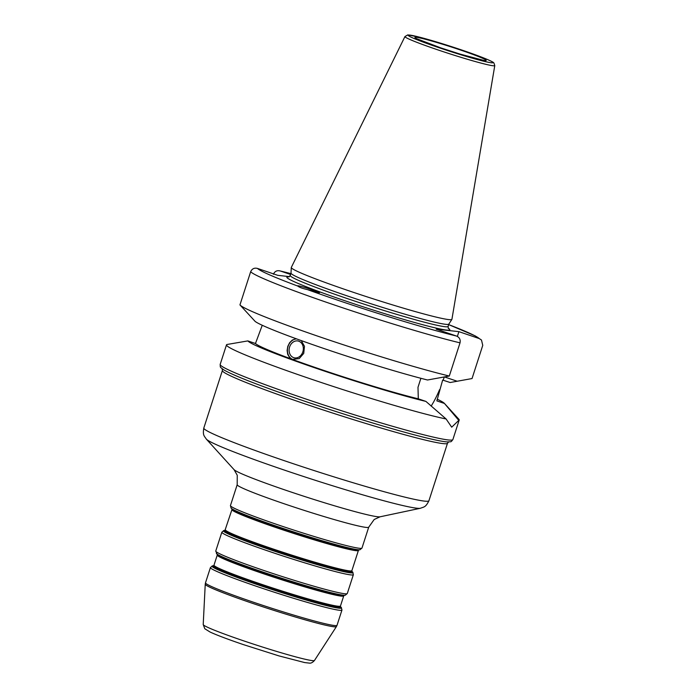 <?xml version="1.0" encoding="UTF-8"?>
<svg xmlns="http://www.w3.org/2000/svg" width="698" height="698" viewBox="0 0 698 698"><rect width="100%" height="100%" fill="white"/><g stroke="black" fill="none" stroke-linecap="round" stroke-linejoin="round"><path stroke-width="1.05" d="M437.245 399.212A103.487 5.75 -162.1 0 1 444.338 403.313L458.848 419.219A122.272 6.797 -162.1 0 1 459.197 420.022A122.272 6.797 -162.1 0 1 458.778 420.379L451.702 427.176L446.092 418.966A122.272 6.797 -162.1 0 1 314.205 380.14A122.272 6.797 -162.1 0 1 226.492 344.864A122.272 6.797 -162.1 0 1 226.902 344.507L247.851 340.912L255.459 343.503L262.256 325.268M301.257 340.58L304.476 346.313L303.735 353.38L299.224 358.598L292.357 359.383L289.53 357.472L287.707 354.34L287.114 350.448L287.794 346.365L289.609 342.709L292.322 340.057L296.205 338.757M296.589 338.896A10.636 8.681 -76.6 0 0 287.62 348.162A10.636 8.681 -76.6 0 0 292.959 359.522A10.636 8.681 -76.6 0 0 293.439 359.679M293.579 357.612A8.62 7.032 -76.6 0 0 294.224 357.804A8.62 7.032 -76.6 0 0 302.958 351.452A8.62 7.032 -76.6 0 0 298.866 341.235A8.62 7.032 -76.6 0 0 298.221 341.034A8.62 7.032 -76.6 0 0 289.487 347.386A8.62 7.032 -76.6 0 0 293.579 357.612M318.009 292.541A10.636 5.462 -4.8 0 0 315.906 291.45A10.636 5.462 -4.8 0 0 310.566 290.569M315.862 290.996L319.518 292.654L307.521 289.635C302.487 288.501 299.268 287.323 297.854 286.093L297.618 285.875C297.165 285.15 309.345 288.571 315.862 290.996M446.092 418.966L425.902 401.402L418.294 398.82A95.687 5.314 -162.1 0 1 292.357 359.383A95.687 5.314 -162.1 0 1 255.459 343.503M418.294 398.82L417.997 387.277L420.894 378.299M289.434 276.626L277.778 275.335L257.501 268.442C254.342 267.622 252.065 268.713 250.661 271.723L239.946 304.913A122.272 6.797 -162.1 0 0 239.981 304.956A122.272 6.797 -162.1 0 0 323.759 338.216A122.272 6.797 -162.1 0 0 449.303 376.03L460.026 342.849C460.654 339.577 459.459 337.3 456.448 336.026L436.171 329.142L458.9 331.655L479.186 338.547L481.489 340.031L482.754 345.37L472.04 378.552L450.175 382.513L442.654 380.078L436.852 400.879L444.46 403.461A103.487 5.75 -162.1 0 0 444.338 403.313M273.398 274.244C274.803 271.234 277.08 270.143 280.23 270.964L290.569 274.471M240.025 304.991L255.18 321.455A103.487 5.75 -162.1 0 0 325.189 348.939A103.487 5.75 -162.1 0 0 427.516 380L449.303 376.03M290.839 273.633L280.23 270.964A116.95 6.5 -162.1 0 1 290.83 273.642M458.778 420.379L444.46 403.461M443.204 380.14A42.796 11.185 108.8 0 0 444.268 376.964M431.146 406.096A42.796 11.185 108.8 0 0 439.557 389.667M457.356 336.436L458.9 331.655M425.902 401.402A103.487 5.75 -162.1 0 1 318.663 369.137A103.487 5.75 -162.1 0 1 247.851 340.912M494.786 65.577L451.92 319.291A84.397 4.685 -162.1 0 1 451.885 319.396A84.397 4.685 -162.1 0 1 448.735 319.597A84.397 4.685 -162.1 0 1 360.159 294.582A84.397 4.685 -162.1 0 1 291.284 267.526A84.397 4.685 -162.1 0 1 291.31 267.421L404.953 36.558A47.202 2.626 -162.1 0 0 437.332 49.698A47.202 2.626 -162.1 0 0 493.006 65.743A47.202 2.626 -162.1 0 0 494.786 65.577L493.905 62.96C493.451 62.584 493.922 62.035 481.821 57.219L450.097 46.173L419.926 37.256L407.78 34.9L404.953 36.558M451.885 319.396L448.814 324.125A82.931 4.607 -162.1 0 1 445.725 324.326A82.931 4.607 -162.1 0 1 358.685 299.747A82.931 4.607 -162.1 0 1 291.005 273.154L291.284 267.526M222.165 368.71L222.392 370.525A118.285 6.57 17.9 0 0 303.534 403.4A118.285 6.57 17.9 0 0 447.505 443.23L448.753 441.895M303.796 400.896A120.274 6.683 -162.1 0 1 223.535 369.704C219.669 366.659 220.402 367.855 220.175 364.408A122.272 6.797 -162.1 0 0 304.049 398.392A122.272 6.797 -162.1 0 0 448.273 439.949A122.272 6.797 -162.1 0 0 452.88 439.566C450.681 442.235 451.981 441.694 447.06 441.904A120.274 6.683 -162.1 0 1 303.796 400.896M447.505 443.23L428.93 500.745A118.285 6.57 -162.1 0 1 284.959 460.907A118.285 6.57 -162.1 0 1 203.816 428.04L222.392 370.525M217.2 554.448L217.253 555.067A66.45 3.691 -162.1 0 0 262.841 573.529A66.45 3.691 -162.1 0 0 343.721 595.909L344.131 595.438A66.982 3.726 -162.1 0 1 262.98 572.639A66.982 3.726 -162.1 0 1 217.218 554.465L215.761 551.036A69.111 3.839 -162.1 0 0 263.172 570.249A69.111 3.839 -162.1 0 0 347.29 593.518L353.371 574.681A69.111 3.839 -162.1 0 1 269.254 551.411A69.111 3.839 -162.1 0 1 221.851 532.199L223.84 530.532A68.046 3.778 -162.1 0 0 270.1 549.692A68.046 3.778 -162.1 0 0 352.743 572.159L351.932 571.278A66.982 3.726 -162.1 0 1 270.571 549.134A66.982 3.726 -162.1 0 1 225.009 530.279L223.84 530.532M344.105 595.446L345.301 595.193A68.046 3.778 -162.1 0 1 262.884 572.028A68.046 3.778 -162.1 0 1 216.397 553.558M343.721 595.909L340.458 606.012A66.45 3.691 -162.1 0 1 259.577 583.633A66.45 3.691 -162.1 0 1 213.989 565.171L213.614 565.633M259.15 584.496A66.982 3.726 -162.1 0 1 213.588 565.633L212.419 565.886A68.046 3.778 -162.1 0 0 258.679 585.046A68.046 3.778 -162.1 0 0 341.322 607.522L340.511 606.632A66.982 3.726 -162.1 0 1 259.15 584.496M341.322 607.522L341.959 610.043A69.111 3.839 -162.1 0 1 257.832 586.765A69.111 3.839 -162.1 0 1 210.43 567.561L212.419 565.886M341.959 610.043L337.021 625.303A69.111 3.839 -162.1 0 1 252.903 602.034A69.111 3.839 -162.1 0 1 205.491 582.821L210.43 567.561M314.475 660.474C312.617 662.55 310.872 663.432 309.258 663.1L304.668 662.568L278.877 655.876L243.401 644.612C227.984 639.359 216.886 635.171 210.115 632.056L204.811 628.75L203.214 624.535A58.466 3.246 -162.1 0 0 243.332 640.738A58.466 3.246 -162.1 0 0 314.475 660.474L336.401 626.612A68.928 3.83 -162.1 0 1 252.528 603.342A68.928 3.83 -162.1 0 1 205.238 584.243L205.491 582.821M380.07 516.799A77.085 4.284 -162.1 0 1 286.712 490.554A77.085 4.284 -162.1 0 1 234.048 469.632L237.25 475.268L237.189 484.709A69.111 3.839 -162.1 0 0 284.592 503.912A69.111 3.839 -162.1 0 0 368.719 527.191L374.189 519.495L380.07 516.799L420.362 508.275A112.971 6.273 -162.1 0 1 283.545 469.815A112.971 6.273 -162.1 0 1 206.364 439.155C204.148 435.753 202.603 435.386 203.816 428.04M368.719 527.191L361.974 548.061A69.111 3.839 -162.1 0 1 277.856 524.791A69.111 3.839 -162.1 0 1 230.445 505.579L237.189 484.709M231.082 508.1L231.902 509.008A66.982 3.726 -162.1 0 0 277.664 527.182A66.982 3.726 -162.1 0 0 358.789 549.989L359.985 549.736A68.046 3.778 -162.1 0 1 277.568 526.571A68.046 3.778 -162.1 0 1 231.082 508.1L230.445 505.579M358.816 549.98L358.406 550.452A66.45 3.691 -162.1 0 1 277.525 528.072A66.45 3.691 -162.1 0 1 231.937 509.61L225.009 530.279M358.406 550.452L351.879 570.659A66.45 3.691 -162.1 0 1 270.999 548.279A66.45 3.691 -162.1 0 1 225.41 529.808M297.854 286.093A116.95 6.5 -162.1 0 1 257.501 268.442M460.026 342.849A122.272 6.797 -162.1 0 1 334.237 304.947A122.272 6.797 -162.1 0 1 250.661 271.723M456.448 336.026A116.95 6.5 -162.1 0 1 307.521 289.635M481.498 340.031L475.225 335.895L448.674 324.605A116.95 6.5 -162.1 0 1 479.186 338.547M448.203 328.217A85.592 4.755 -162.1 0 1 446.563 330.067A85.592 4.755 -162.1 0 1 345.606 300.978A85.592 4.755 -162.1 0 1 289.103 276.827M444.478 376.929L457.225 381.256M484.813 60.56A37.483 2.085 -162.1 0 1 440.613 47.822A37.483 2.085 -162.1 0 1 416.313 37.291A37.483 2.085 -162.1 0 1 460.523 50.029A37.483 2.085 -162.1 0 1 484.813 60.56M491.296 62.768A44.576 2.478 -162.1 0 1 438.728 47.612A44.576 2.478 -162.1 0 1 409.831 35.092A44.576 2.478 -162.1 0 1 462.408 50.239A44.576 2.478 -162.1 0 1 491.296 62.768M448.84 324.099L448.072 326.455A82.931 4.607 -162.1 0 1 444.949 326.716A82.931 4.607 -162.1 0 1 347.133 298.526A82.931 4.607 -162.1 0 1 290.237 275.483L291.005 273.119M226.492 344.864L220.175 364.408M459.197 420.022L452.88 439.566M217.253 555.067L213.989 565.171M340.502 606.614L340.458 606.012M336.401 626.612L337.021 625.303M203.214 624.535L205.238 584.243M420.362 508.275C424.14 506.809 425.614 507.42 428.93 500.745M234.048 469.632L206.364 439.155M359.985 549.736L361.974 548.061M231.884 508.982L231.937 509.61M351.914 571.261L351.879 570.659M353.371 574.681L352.743 572.159M221.851 532.199L215.761 551.036M345.301 595.193L347.29 593.518M483.932 60.438L460.026 54.078L440.674 47.839L416.767 38.748M448.072 326.455L448.404 328.514M288.771 276.949L290.237 275.483M241.072 306.143L239.981 304.956"/></g></svg>
